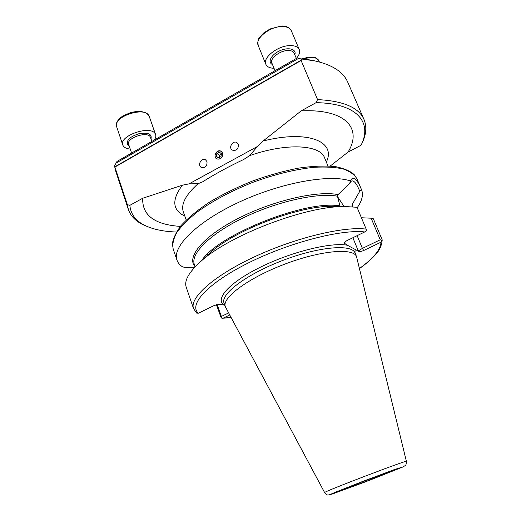 <?xml version="1.0" encoding="UTF-8"?>
<svg xmlns="http://www.w3.org/2000/svg" width="521" height="521" viewBox="0 0 521 521"><rect width="100%" height="100%" fill="white"/><g stroke="black" fill="none" stroke-linecap="round" stroke-linejoin="round"><path stroke-width="0.78" d="M180.351 226.407C154.6 224.655 142.051 215.277 142.708 198.26L182.389 185.196L189.051 183.861L198.078 183.711L202.773 181.757C214.339 174.372 227.996 166.935 243.743 159.459L249.644 155.636L257.485 146.46L263.085 141.009L301.203 110.869C346.4 108.707 362.362 128.967 348.048 152.08L361.027 145.274L362.303 142.669C366.296 134.184 366.875 126.479 364.036 119.543L347.787 82.272C343.313 71.833 332.137 64.663 314.254 60.775L298.279 58.554L306.452 59.446L304.765 58.997L315.257 60.983M314.43 60.814L313.824 60.683M147.254 226.498L147.013 226.401C137.31 222.747 131.09 217.127 128.374 209.533L115.649 170.921L114.529 165.965L127.371 204.655L129.853 205.346L142.708 198.26M296.794 58.202L116.965 161.458L114.529 165.965M128.374 209.533L127.371 204.655M301.203 110.869L316.091 102.657L317.569 99.602C343.378 100.898 358.865 107.547 364.036 119.543M317.569 99.602L301.112 60.501L301.535 59.935L301.164 59.055M176.411 232.008C165.834 231.676 156.717 230.08 149.071 227.228C137.257 222.799 130.856 215.505 129.853 205.346M316.091 102.657C357.862 103.288 372.45 122.884 361.027 145.274M330.236 166.03L348.048 152.08M238.318 144.35L237.029 142.695C233.063 139.765 228.048 147.619 232.281 150.126C236.541 151.044 238.553 149.117 238.318 144.35M114.959 167.026L301.112 60.501M207 161.634L205.541 159.843C201.503 157.238 197.055 165.255 201.327 167.43C205.378 168.114 207.273 166.179 207 161.634M222.558 153.05L221.178 151.324C217.172 148.557 212.444 156.502 216.703 158.84C220.858 159.634 222.812 157.707 222.558 153.05M361.411 217.758L371.128 218.195L373.375 218.8L382.219 239.934L380.975 242.193L363.73 250.49C361.496 251.454 359.764 251.715 358.513 251.272L347.474 245.267C331.402 241.965 291.317 251.78 260.031 267.371C228.615 282.923 214.463 299.516 224.369 305.169L220.468 304.277L214.528 305.326L198.403 313.206L196.717 313.121L193.532 308.582C189.377 297.973 213.161 276.15 254.092 257.003C294.938 237.823 343.756 226.147 366.165 229.116L357.028 207.286L345.026 206.524C306.361 205.723 228.81 235.336 200.52 261.705C188.797 272.288 184.037 280.793 186.231 287.221L193.532 308.582M347.474 245.267L344.173 243.086L346.465 240.865L364.726 231.943L366.432 230.497L366.165 229.116M217.133 304.446L221.34 316.442L221.269 318.064L223.294 318.084L229.709 314.997M221.269 318.064L216.384 304.629M340.135 206.407L337.341 196.17L338.018 194.613L349.708 183.496L350.346 180.969C330.366 173.825 281.327 182.448 239.041 202.168C196.664 221.829 171.858 247 176.997 260.174C177.935 262.851 179.791 265.085 182.565 266.882L185.391 267.494L194.834 267.149M357.198 207.697C362.069 200.859 363.521 194.874 361.561 189.748L359.77 191.266L352.17 204.545L351.994 206.355M350.346 180.969C352.964 175.434 356.683 178.312 361.502 189.605L361.561 189.748M194.261 267.768L193.35 267.169M406.4 461.385L356.514 256.599C353.596 247.631 320.61 250.393 284.303 264.316C247.963 278.136 221.529 298.064 225.333 306.693L324.635 492.606C328.49 495.966 326.354 495.204 331.975 494.136L365.384 481.873L403.508 466.699C405.983 464.712 405.937 466.49 406.4 461.385C409.109 459.04 321.06 492.664 324.635 492.606M224.369 305.169L224.838 305.28M382.147 240.565L380.245 239.784L362.408 248.393L363.73 250.49M380.245 239.784L371.128 218.195M359.77 191.266C356.605 183.392 353.792 180.005 351.343 181.1L349.708 183.496M358.513 251.272L358.285 250.914L362.408 248.393L357.132 235.648M344.218 242.786L344.622 243.711M221.34 316.442L228.608 312.939M193.916 267.162L194.502 267.507M298.279 58.554L115.818 163.236M114.809 166.805L301.535 59.935M274.026 68.29C269.722 68.14 266.993 66.805 265.84 64.278C262.467 57.87 277.472 45.874 289.598 45.614C294.717 45.457 297.927 46.766 299.249 49.541C300.22 52.159 299.262 55.122 296.377 58.437M130.257 149.091C126.167 148.648 123.679 147.28 122.78 144.981C118.658 135.864 150.543 124.825 155.167 133.734L155.61 134.626C156.157 136.3 155.668 138.124 154.144 140.103M215.349 157.029C217.029 161.692 224.251 157.733 222.48 153.096C220.767 148.433 213.59 152.419 215.349 157.029M218.488 157.98L220.989 156.6L221.412 153.682L219.328 152.152L216.827 153.532L216.41 156.443L218.488 157.98M218.761 157.824L216.41 156.443M216.827 153.532L219.66 155.212L219.328 157.518M219.66 155.212L221.327 154.294M327.917 165.893L324.596 157.87C320.298 144.747 286.791 142.572 249.644 155.636M198.078 183.711C185.704 194.828 180.787 204.199 183.32 211.819L186.192 220.012M184.812 216.078C172.34 210.106 171.533 199.817 182.389 185.196M263.085 141.009C308.582 129.462 336.455 141.946 326.322 162.038M189.051 183.861L257.485 146.46M364.726 231.943C341.079 229.142 288.627 242.695 248.003 263.118C207.247 283.496 188.387 304.844 198.403 313.206M223.294 318.084L231.044 317.497M359.457 268.465C373.511 258.331 380.688 249.572 380.975 242.193M356.025 255.407L355.882 249.839M345.026 206.524L332.105 206.309C298.859 205.697 234.385 230.315 210.009 252.932L200.52 261.705M339.777 205.886C306.153 199.68 217.589 234.945 201.647 260.663M337.341 196.17C317.602 192.483 276.801 201.51 243.281 217.837C209.676 234.137 190.308 253.909 194.359 264.44L195.173 266.791M352.378 206.752L352.17 204.545M338.018 194.613C317.315 190.315 272.281 200.741 237.452 218.82C202.506 236.853 186.108 257.504 195.154 266.739M361.502 189.605L356.97 178.885C354.514 174.678 349.943 171.376 343.254 168.986C335.361 167.221 325.671 166.661 314.17 167.3C295.374 169.266 274.977 174.261 252.978 182.285C231.233 190.966 212.698 200.839 197.381 211.897C188.381 219.087 181.529 225.964 176.821 232.542C173.421 238.781 172.217 244.29 173.2 249.064L176.997 260.174M340.981 490.658L369.33 480.193L394.071 470.294L364.29 481.026L343.424 489.252L339.458 490.997L340.981 490.658M332.307 494.025L370.118 480.062L403.234 466.823L394.397 469.577L363.358 481.183L335.25 492.267L330.086 494.553L332.307 494.025M356.514 256.599L355.035 253.004C352.059 243.9 319.067 246.518 282.818 260.415C246.531 274.215 220.188 294.261 224.037 303.027L225.333 306.693M207.358 254.222L208.524 254.313M344.27 242.643L344.602 243.457M358.285 250.914L352.86 237.739M337.354 196.345L344.049 206.505M319.38 61.96L318.872 60.768C317.602 58.209 314.443 57.147 309.389 57.597L303.496 58.951M296.358 58.45L294.124 53.122C293.245 51.266 291.083 50.394 287.657 50.511C279.595 50.713 269.611 58.665 271.845 62.95L275.01 70.706M272.509 64.571C267.234 62.259 271.246 54.477 279.933 50.706C288.575 46.805 296.853 49.189 294.808 54.744M281.614 26.538C269.513 26.63 254.73 38.769 258.195 45.438C257.589 41.087 258.234 38.17 260.135 36.685L263.711 32.966L270.06 28.955L281.112 26.063C285.703 25.614 289.103 27.17 291.311 30.732C289.95 27.854 286.719 26.454 281.614 26.538M151.911 141.386L150.211 136.782C147.02 130.908 125.913 138.273 128.641 144.324L131.592 153.057M129.117 145.724L127.665 144.538C126.173 140.273 129.944 136.665 138.983 133.702C148.042 132.262 152.054 133.962 151.012 138.807M148.772 115.467C144.024 106.186 112.367 117.095 116.606 126.583C116.15 118.091 122.826 115.922 130.458 112.699C139.127 110.445 145.203 111.305 148.68 115.284L148.772 115.467M313.088 60.521L314.254 60.775M222.565 318.259L231.103 317.602M359.483 268.575C365.788 264.062 370.906 259.653 374.84 255.342C379.158 251.174 381.619 246.036 382.219 239.934M393.205 470.372L359.581 482.843L340.07 490.678M356.97 178.885L354.234 174.685C350.75 171.292 344.544 168.602 335.622 166.622C325.156 165.574 312.828 166.069 298.644 168.107C283.691 171.044 268.295 175.356 252.444 181.041C236.847 187.371 222.5 194.424 209.409 202.2C197.485 210.139 187.983 217.986 180.891 225.743C175.57 233.174 172.751 239.315 172.438 244.154L173.2 249.064M202.773 181.757L203.262 181.49M243.118 159.797L243.743 159.459M302.317 58.749L308.901 57.134C313.277 57.473 315.101 55.767 318.872 60.768M299.249 49.541L291.311 30.732M265.84 64.278L258.195 45.438M155.61 134.626L149.221 116.391M122.78 144.981L116.606 126.583"/></g></svg>
